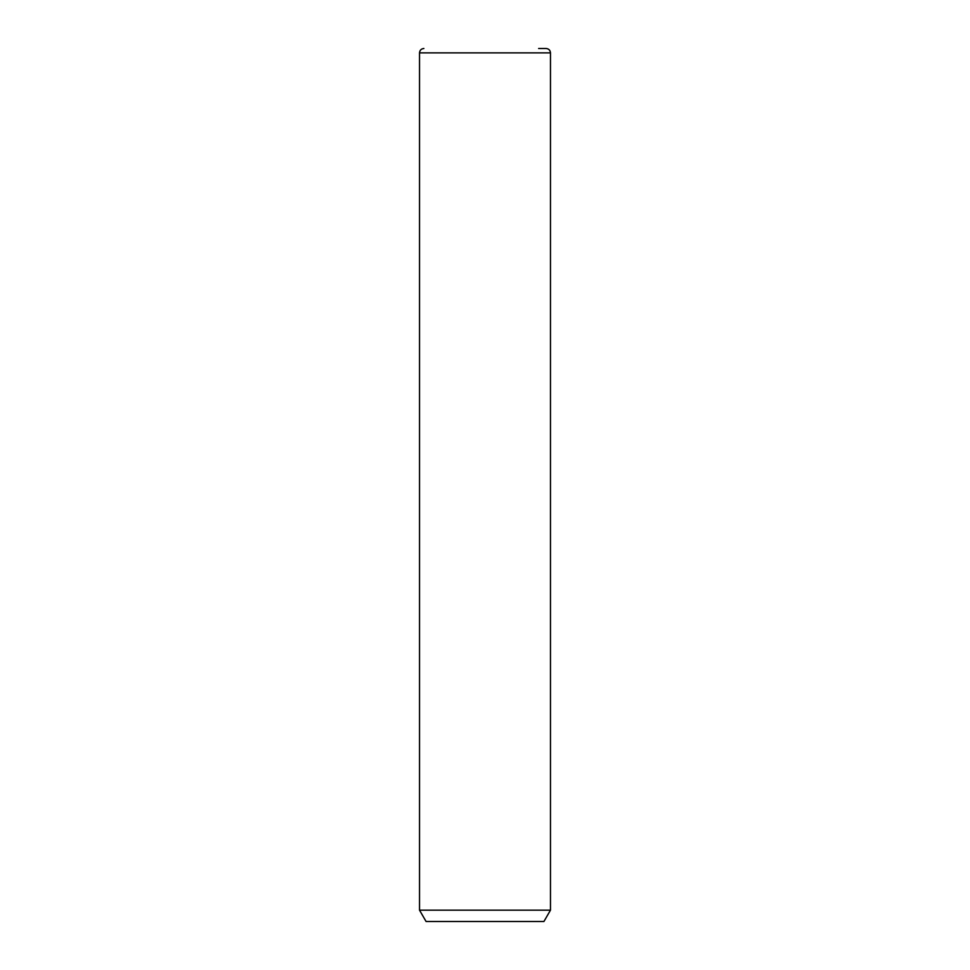 <?xml version="1.0" encoding="UTF-8"?>
<svg xmlns="http://www.w3.org/2000/svg" width="970" height="970" viewBox="0 0 970 970"><rect width="100%" height="100%" fill="white"/><g stroke="black" fill="none" stroke-linecap="round" stroke-linejoin="round"><path stroke-width="1.45" d="M550.475 910.163L543.928 921.5L426.072 921.5L419.525 910.163L550.475 910.163L550.475 52.865C550.22 50.21 548.765 48.755 546.11 48.5L538.629 48.5M419.525 910.163L419.525 52.865L550.475 52.865M419.525 52.865C419.78 50.21 421.235 48.755 423.89 48.5"/></g></svg>
